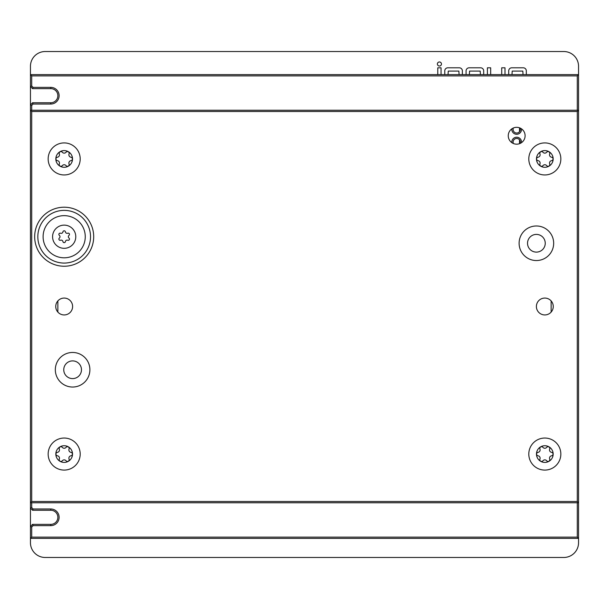 <?xml version="1.0" encoding="UTF-8"?>
<svg xmlns="http://www.w3.org/2000/svg" width="609" height="609" viewBox="0 0 609 609"><rect width="100%" height="100%" fill="white"/><g stroke="black" fill="none" stroke-linecap="round" stroke-linejoin="round"><path stroke-width="0.91" d="M520.01 143.496A3.608 3.608 0 0 0 516.698 138.471A3.608 3.608 0 0 0 513.395 143.518M513.395 127.981A3.608 3.608 0 0 0 516.698 133.028A3.608 3.608 0 0 0 520.01 128.004M521.487 142.673A4.849 4.849 0 0 0 516.676 137.223A4.849 4.849 0 0 0 511.864 142.673M511.864 128.826A4.849 4.849 0 0 0 516.676 134.269A4.849 4.849 0 0 0 521.487 128.826M439.416 61.966A2.033 2.033 0 0 0 437.384 63.998A2.033 2.033 0 0 0 439.416 66.031A2.033 2.033 0 0 0 441.449 63.998A2.033 2.033 0 0 0 439.416 61.966M72.608 378.6A8.853 8.853 0 0 1 63.755 369.747A8.853 8.853 0 0 1 72.608 360.893A8.853 8.853 0 0 1 81.469 369.747A8.853 8.853 0 0 1 72.608 378.6M536.392 252.111A8.853 8.853 0 0 1 527.531 243.257A8.853 8.853 0 0 1 536.392 234.404A8.853 8.853 0 0 1 545.245 243.257A8.853 8.853 0 0 1 536.392 252.111M563.797 51.529L45.203 51.529A14.753 14.753 0 0 0 30.45 66.29L30.45 74.618L578.55 74.618L578.55 66.29A14.753 14.753 0 0 0 563.797 51.529M526.313 74.618L526.313 70.865A3.06 3.06 0 0 0 523.253 67.805L511.773 67.805A3.06 3.06 0 0 0 508.713 70.865L508.713 74.618M511.994 74.618L512.215 71.078L522.819 71.078L523.032 74.618M490.679 74.618L490.679 67.805L487.398 67.805L487.398 74.618M504.998 74.618L504.998 67.805L501.717 67.805L501.717 74.618M469.364 74.618L469.585 71.078L480.189 71.078L480.41 74.618M483.683 74.618L483.683 70.865A3.06 3.06 0 0 0 480.623 67.805L469.151 67.805A3.06 3.06 0 0 0 466.091 70.865L466.091 74.618M462.368 74.618L462.368 70.865A3.06 3.06 0 0 0 459.308 67.805L447.836 67.805A3.06 3.06 0 0 0 444.776 70.865L444.776 74.618M448.049 74.618L448.27 71.078L458.874 71.078L459.095 74.618M441.053 74.618L441.053 67.805L437.78 67.805L437.78 74.618M577.286 110.244L577.286 75.881L578.55 74.618L578.55 542.71A14.753 14.753 0 0 1 563.797 557.471L45.203 557.471A14.753 14.753 0 0 1 30.45 542.71L30.45 74.618L31.714 75.881L31.714 85.998L33.084 87.369L50.791 87.369A8.328 8.328 0 0 1 59.119 95.697A8.328 8.328 0 0 1 50.791 104.025L33.084 104.025L31.714 105.387L31.714 110.244M551.145 300.922L551.145 312.082M57.855 312.082L57.855 300.922M519.523 127.814L519.523 131.666M519.523 139.834L519.523 143.686M516.676 144.181A8.435 8.435 0 0 0 525.11 135.746A8.435 8.435 0 0 0 516.676 127.319A8.435 8.435 0 0 0 508.249 135.746A8.435 8.435 0 0 0 516.676 144.181M72.608 387.035A17.288 17.288 0 0 0 89.896 369.747A17.288 17.288 0 0 0 72.608 352.459A17.288 17.288 0 0 0 55.328 369.747A17.288 17.288 0 0 0 72.608 387.035M536.392 260.545A17.288 17.288 0 0 0 553.672 243.257A17.288 17.288 0 0 0 536.392 225.977A17.288 17.288 0 0 0 519.104 243.257A17.288 17.288 0 0 0 536.392 260.545M64.181 314.937A8.435 8.435 0 0 0 72.608 306.502A8.435 8.435 0 0 0 64.181 298.067A8.435 8.435 0 0 0 55.746 306.502A8.435 8.435 0 0 0 64.181 314.937M544.819 314.937A8.435 8.435 0 0 0 553.254 306.502A8.435 8.435 0 0 0 544.819 298.067A8.435 8.435 0 0 0 536.392 306.502A8.435 8.435 0 0 0 544.819 314.937M577.286 537.123L578.55 538.394L30.45 538.394L31.714 537.123L577.286 537.123L577.286 502.768M577.286 501.496L577.286 111.508L31.714 111.508L31.714 501.496L577.286 501.496L578.55 502.768L30.45 502.768L31.714 501.496M577.286 75.881L31.714 75.881M31.714 111.508L30.45 110.244L578.55 110.244L577.286 111.508M31.714 502.768L31.714 507.617L33.084 508.987L50.791 508.987A8.328 8.328 0 0 1 59.119 517.307A8.328 8.328 0 0 1 50.791 525.636L33.084 525.636L31.714 527.006L31.714 537.123M31.714 527.006L30.45 526.481L32.559 524.372L50.791 524.372A7.064 7.064 0 0 0 57.855 517.307A7.064 7.064 0 0 0 50.791 510.251L32.559 510.251L30.45 508.142L31.714 507.617M31.714 105.387L30.45 104.862L32.559 102.754L50.791 102.754A7.064 7.064 0 0 0 57.855 95.697A7.064 7.064 0 0 0 50.791 88.632L32.559 88.632L30.45 86.524L31.714 85.998M32.559 524.372L33.084 525.636M32.559 510.251L33.084 508.987M32.559 102.754L33.084 104.025M32.559 88.632L33.084 87.369M59.469 163.045A2.406 2.406 0 0 1 59.309 163.912A1.751 1.751 0 0 0 62.308 165.64A2.406 2.406 0 0 1 66.054 165.64A1.751 1.751 0 0 0 69.053 163.912A2.406 2.406 0 0 1 70.918 160.669A1.751 1.751 0 0 0 70.918 157.206A2.406 2.406 0 0 1 69.053 153.963A1.751 1.751 0 0 0 66.054 152.235A2.406 2.406 0 0 1 62.308 152.235A1.751 1.751 0 0 0 59.309 153.963A2.406 2.406 0 0 1 57.436 157.206A1.751 1.751 0 0 0 57.436 160.669A2.406 2.406 0 0 1 59.469 163.045M55.83 158.934A8.351 8.351 0 0 1 64.181 150.59A8.351 8.351 0 0 1 72.524 158.934A8.351 8.351 0 0 1 64.181 167.285A8.351 8.351 0 0 1 55.83 158.934M48.157 158.934A16.024 16.024 0 0 1 64.181 142.917A16.024 16.024 0 0 1 80.198 158.934A16.024 16.024 0 0 1 64.181 174.958A16.024 16.024 0 0 1 48.157 158.934M540.107 458.181A2.406 2.406 0 0 1 539.947 459.041A1.751 1.751 0 0 0 542.946 460.777A2.406 2.406 0 0 1 546.692 460.777A1.751 1.751 0 0 0 549.691 459.041A2.406 2.406 0 0 1 551.564 455.798A1.751 1.751 0 0 0 551.564 452.335A2.406 2.406 0 0 1 549.691 449.092A1.751 1.751 0 0 0 546.692 447.364A2.406 2.406 0 0 1 542.946 447.364A1.751 1.751 0 0 0 539.947 449.092A2.406 2.406 0 0 1 538.082 452.335A1.751 1.751 0 0 0 538.082 455.798A2.406 2.406 0 0 1 540.107 458.181M536.476 454.07A8.351 8.351 0 0 1 544.819 445.719A8.351 8.351 0 0 1 553.17 454.07A8.351 8.351 0 0 1 544.819 462.414A8.351 8.351 0 0 1 536.476 454.07M528.802 454.07A16.024 16.024 0 0 1 544.819 438.046A16.024 16.024 0 0 1 560.843 454.07A16.024 16.024 0 0 1 544.819 470.087A16.024 16.024 0 0 1 528.802 454.07M540.107 163.045A2.406 2.406 0 0 1 539.947 163.912A1.751 1.751 0 0 0 542.946 165.64A2.406 2.406 0 0 1 546.692 165.64A1.751 1.751 0 0 0 549.691 163.912A2.406 2.406 0 0 1 551.564 160.669A1.751 1.751 0 0 0 551.564 157.206A2.406 2.406 0 0 1 549.691 153.963A1.751 1.751 0 0 0 546.692 152.235A2.406 2.406 0 0 1 542.946 152.235A1.751 1.751 0 0 0 539.947 153.963A2.406 2.406 0 0 1 538.082 157.206A1.751 1.751 0 0 0 538.082 160.669A2.406 2.406 0 0 1 540.107 163.045M536.476 158.934A8.351 8.351 0 0 1 544.819 150.59A8.351 8.351 0 0 1 553.17 158.934A8.351 8.351 0 0 1 544.819 167.285A8.351 8.351 0 0 1 536.476 158.934M528.802 158.934A16.024 16.024 0 0 1 544.819 142.917A16.024 16.024 0 0 1 560.843 158.934A16.024 16.024 0 0 1 544.819 174.958A16.024 16.024 0 0 1 528.802 158.934M59.469 458.181A2.406 2.406 0 0 1 59.309 459.041A1.751 1.751 0 0 0 62.308 460.777A2.406 2.406 0 0 1 66.054 460.777A1.751 1.751 0 0 0 69.053 459.041A2.406 2.406 0 0 1 70.918 455.798A1.751 1.751 0 0 0 70.918 452.335A2.406 2.406 0 0 1 69.053 449.092A1.751 1.751 0 0 0 66.054 447.364A2.406 2.406 0 0 1 62.308 447.364A1.751 1.751 0 0 0 59.309 449.092A2.406 2.406 0 0 1 57.436 452.335A1.751 1.751 0 0 0 57.436 455.798A2.406 2.406 0 0 1 59.469 458.181M55.83 454.07A8.351 8.351 0 0 1 64.181 445.719A8.351 8.351 0 0 1 72.524 454.07A8.351 8.351 0 0 1 64.181 462.414A8.351 8.351 0 0 1 55.83 454.07M48.157 454.07A16.024 16.024 0 0 1 64.181 438.046A16.024 16.024 0 0 1 80.198 454.07A16.024 16.024 0 0 1 64.181 470.087A16.024 16.024 0 0 1 48.157 454.07M85.26 236.726A21.079 21.079 0 0 0 64.181 215.647A21.079 21.079 0 0 0 43.102 236.726A21.079 21.079 0 0 0 64.181 257.805A21.079 21.079 0 0 0 85.26 236.726M37.827 236.726A26.354 26.354 0 0 0 64.181 263.073A26.354 26.354 0 0 0 90.528 236.726A26.354 26.354 0 0 0 64.181 210.371A26.354 26.354 0 0 0 37.827 236.726M34.667 236.726A29.514 29.514 0 0 0 64.181 266.24A29.514 29.514 0 0 0 93.695 236.726A29.514 29.514 0 0 0 64.181 207.212A29.514 29.514 0 0 0 34.667 236.726M60.162 240.304A1.256 1.256 0 0 0 60.611 240.22A1.728 1.728 0 0 1 62.933 241.567A1.256 1.256 0 0 0 65.422 241.567A1.728 1.728 0 0 1 67.751 240.22A1.256 1.256 0 0 0 68.992 238.066A1.728 1.728 0 0 1 68.992 235.378A1.256 1.256 0 0 0 67.751 233.224A1.728 1.728 0 0 1 65.422 231.884A1.256 1.256 0 0 0 62.933 231.884A1.728 1.728 0 0 1 60.611 233.224A1.256 1.256 0 0 0 59.362 235.378A1.728 1.728 0 0 1 59.362 238.066A1.256 1.256 0 0 0 60.162 240.304M64.181 248.32A11.594 11.594 0 0 0 75.775 236.726A11.594 11.594 0 0 0 64.181 225.132A11.594 11.594 0 0 0 52.587 236.726A11.594 11.594 0 0 0 64.181 248.32M50.791 524.372L50.791 525.636M50.791 510.251L50.791 508.987M50.791 102.754L50.791 104.025M50.791 88.632L50.791 87.369"/></g></svg>
